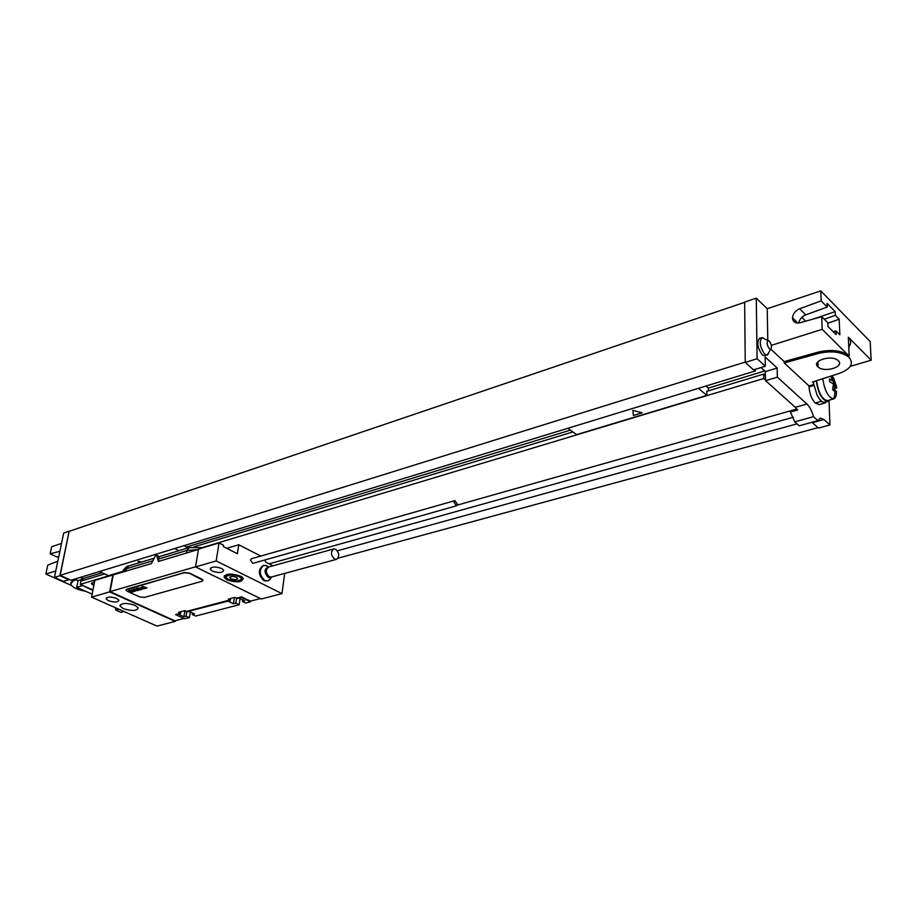 <?xml version="1.0" encoding="UTF-8"?>
<svg xmlns="http://www.w3.org/2000/svg" width="917" height="917" viewBox="0 0 917 917"><rect width="100%" height="100%" fill="white"/><g stroke="black" fill="none" stroke-linecap="round" stroke-linejoin="round"><path stroke-width="1.38" d="M102.096 572.747L83.378 578.444L82.966 580.495M104.664 573.916L80.96 581.114L80.306 584.358L122.546 571.635M92.869 590.422L80.306 584.358M755.321 369.276L755.344 370.938L71.033 580.22L60.167 575.36L69.153 531.172L63.697 533.029L54.412 577.401L63.433 581.412L68.935 579.727L59.903 575.693L69.153 531.172M82.221 585.665L76.707 587.316L78.06 580.633L74.655 579.108M83.252 579.051L78.06 580.633M92.136 594.17L76.707 587.316M115.049 607.535L115.978 610.172L119.072 609.312M124.047 611.513L120.941 612.373L115.978 610.172M56.567 567.084L56.396 567.921M848.764 347.05C851.389 343.6 851.24 340.31 848.328 337.192L871.15 360.209L870.176 341.537L820.795 290.895L821.151 300.868L827.237 307.046L827.088 303.389L835.192 311.642L835.33 315.288L839.193 319.208L839.846 334.831L835.972 330.945L836.121 334.636L827.971 326.498L827.833 322.784L821.724 316.663L800.025 322.761C795.383 323.632 792.873 321.982 792.506 317.821C792.964 313.717 795.337 310.703 799.624 308.777L821.151 300.868M796.884 409.016L790.408 410.85L790.431 412.042L797.618 410.014L795.314 407.32L806.914 404.03L777.364 377.162L777.169 368.015L765.168 357.011L765.317 366.215L753.499 369.838L745.234 362.433L744.661 302.106L756.273 298.163L767.231 308.708L820.795 290.895M744.661 302.312L69.325 531.264M61.519 543.426L51.661 546.704L50.148 553.834L57.003 556.963L58.791 556.493M838.298 360.736C845.073 366.8 824.291 373.104 818.079 366.96L817.941 366.834C810.995 360.931 831.593 354.375 838.058 360.519L838.298 360.736M826.698 401.68L825.025 402.964L819.236 404.592L815.224 403.044C811.66 399.124 809.585 393.737 809.023 386.871L809 385.919L813.677 384.555M809 385.919L784.218 362.949L784.195 361.585L770.83 349.182M813.322 381.759L813.448 382.974L812.439 382.034L839.25 373.437C851.148 368.84 854.266 363.327 848.615 356.908C841.153 351.727 831.111 350.569 818.526 353.423L784.218 362.949M813.448 382.974L817.036 395.021C819.741 400.213 822.331 402.609 824.819 402.208L829.335 400.121M816.222 380.83C818.331 393.45 822.159 400.305 827.719 401.394M825.025 402.964L821.024 401.394L817.036 395.021M821.724 316.663L822.171 329.329L848.557 355.521C841.084 350.34 831.066 349.182 818.48 352.048L784.195 361.585M829.025 400.523L829.942 424.961L823.97 419.527L820.234 418.106L817.93 420.628L813.528 416.65C811.923 410.965 809.722 406.747 806.914 404.03M765.317 366.215L757.098 358.742L756.273 298.163M767.231 308.708L767.77 339.622M770.601 349.285C772.091 347.302 771.633 344.551 769.225 341.009L767.907 340.539C766.52 342.626 767.002 345.377 769.363 348.792L770.601 349.285L767.254 355.12L764.721 354.168C759.952 347.256 759.001 341.754 761.867 337.662L759.459 338.43C756.571 342.511 757.522 348.013 762.302 354.925L764.847 355.876L768.503 353.905M767.907 340.539L761.867 337.662L763.552 337.949M818.01 427.666L337.983 558.212M811.958 422.267L818.468 428.079L829.942 424.961M83.298 578.845L80.157 577.435M83.378 578.444L80.742 577.252M92.949 590.021L82.301 585.252M708.44 390.837L708.451 388.097L705.998 386.023M764.767 370.961L708.451 388.097M795.314 407.32L765.603 380.681L765.225 371.374L765.282 375.5L763.712 374.079L706.824 391.33L706.812 395.387L698.422 388.35M186.38 548.423L186.621 547.002L183.962 545.684M570.42 430.13L186.621 547.002M122.614 571.417L108.493 575.681L99.46 571.532M178.964 550.67L174.62 548.538M706.812 395.387L576.598 434.624L567.864 428.273M763.712 374.079L763.781 378.503L203.012 547.403M572.896 431.941L194.266 546.75M765.592 380.131L763.781 378.503M755.344 370.938L753.957 369.7M765.603 380.681L777.364 377.162M765.454 371.58L777.169 368.015M790.431 412.042L794.752 421.866L813.528 416.65M794.752 421.866L799.188 425.786L817.93 420.628M765.225 371.374L760.984 367.545M745.234 362.433L757.098 358.742M337.353 550.808L796.976 423.826M793.205 417.269L269.139 563.852M457.113 505.152L790.408 410.85M94.554 581.837L91.402 583.35M94.52 582.043L91.391 583.762L93.843 585.459M60.167 575.36L745.234 362.066M59.903 575.693L54.412 577.401M771.335 345.365L822.171 329.329M871.15 360.209L850.288 366.364M835.972 330.945L833.186 331.702M798.753 323.013C799.544 319.254 801.882 316.525 805.768 314.863L827.237 307.046M827.845 323.254L839.193 319.208M824.303 319.254L835.33 315.288M794.936 320.182L794.214 321.878M835.192 311.642L813.264 319.036M805.699 321.168L801.825 317.362M816.566 380.715C818.468 392.877 822.113 399.514 827.512 400.637L833.736 398.872C835.662 398.173 836.579 395.571 836.464 391.066M822.79 378.721C824.624 390.791 828.223 397.519 833.622 398.906L833.736 398.872M76.1 579.762L73.406 580.702L70.643 584.049C72.26 587.35 77.292 589.78 85.751 591.327M55.765 570.959L45.85 574.076L47.764 565.078L57.794 561.215M45.85 574.076L71.434 585.447M59.88 551.277L50.148 553.834M70.769 582.604L74.953 579.246M195.539 566.924L261.311 598.984L281.955 593.608L216.183 560.929L195.539 566.924L198.485 549.134L219.048 542.944L223.507 545.214L223.29 546.555L237.4 553.719L238.775 544.755L226.763 548.309M212.354 571.108L210.302 569.4C211.151 566.626 214.933 566.305 221.673 568.448L223.691 570.133C222.877 572.919 219.094 573.24 212.354 571.108M226.992 579.865L224.126 577.492C225.353 573.526 230.797 573.068 240.483 576.128L243.28 578.444C242.099 582.421 236.678 582.903 226.992 579.865M175.158 621.394L109.616 591.889L91.551 597.139L157.013 626.105L175.158 621.394L175.273 620.729M108.447 600.715L106.166 598.904C107.071 596.669 110.556 596.508 116.619 598.388L118.878 600.188C117.984 602.423 114.51 602.595 108.447 600.715M123.245 608.613C131.968 611.295 136.954 611.031 138.226 607.822L135.086 605.335C126.363 602.641 121.353 602.882 120.035 606.08L123.245 608.613M183.881 616.74L178.368 614.23L180.236 613.484L175.651 614.699L184.512 618.723L189.429 617.68L186.094 616.155L183.881 616.74L184.89 610.676M230.305 600.52L227.943 601.139L233.457 603.764L235.818 603.145L239.154 604.739L195.63 616.064L192.295 614.539L194.542 613.943L189.028 611.41L186.438 611.845L230.305 600.52L230.603 598.503M250.536 601.116L250.444 601.804L245.745 603.031L242.409 601.426L244.793 600.807L239.28 598.148L236.54 598.606L241.549 596.864L250.41 601.151L260.417 598.549M250.444 601.804L241.48 597.299M260.795 556.057L238.775 544.755M159.122 556.699L158.377 559.072L158.985 561.296M91.551 597.139L94.852 580.323L151.339 563.6L155.42 555.851L156.635 555.198L158.412 561.468L198.427 549.432M272.979 565.812L265.735 562.11L264.772 559.989M281.955 593.608L284.717 573.389M216.183 560.929L219.048 542.944M454.924 500.602L251.51 558.717L250.444 560.161L252.817 563.37L456.391 505.817L457.354 504.247L454.924 500.602L453.972 502.161L456.391 505.817M267.959 580.931L264.853 580.53C259.075 574.799 258.72 569.744 263.775 565.376L262.892 565.629C257.826 569.996 258.193 575.039 263.97 580.77L267.959 580.931L271.203 577.538M189.429 617.68L190.358 612.029M239.154 604.739L240.082 598.537M113.215 575.062L110.051 591.625L174.895 620.82L183.95 618.459M112.86 574.902L109.616 591.889M175.651 614.699L180.305 613.06L178.62 612.292L184.821 610.653L186.506 611.421L230.018 599.913L228.333 599.11L234.924 597.368L236.609 598.171L241.549 596.864M110.051 591.625L195.562 566.775M203.024 580.438L201.9 579.086L189.487 573.102L184.386 572.517L125.984 589.883M192.295 614.539L192.547 613.026M186.781 612.006L186.094 616.155M233.457 603.764L234.408 597.506M242.65 599.775L242.409 601.426M235.818 603.145L236.54 598.606M180.592 613.645L180.913 611.685M126.764 589.367L125.984 590.261L127.188 591.236L139.556 596.864L144.439 597.426L202.072 581.263L202.966 580.209L189.452 573.331L184.351 572.735L126.81 589.161M268.933 566.947L268.738 566.901C263.993 568.804 263.821 572.311 268.2 577.423L271.489 577.091L269.311 576.77C265.598 573.079 265.368 569.824 268.624 567.027L268.601 566.981M267.122 565.881L263.775 565.376M334.499 559.038C330.773 555.163 330.498 551.805 333.673 548.951L335.679 549.249C339.405 553.134 339.668 556.493 336.482 559.336L334.499 559.038M829.564 381.598L829.472 378.95L833.381 381.334L832.097 376.383L833.507 377.735L836.613 386.963L836.625 388.292L834.894 385.312L834.023 390.917L832.602 389.576L833.484 383.971L829.564 381.598M141.631 562.006L138.089 561.238L139.292 562.717M632.913 410.38L633.395 415.458L642.118 412.822L632.913 410.38M234.878 579.682L237.755 578.891L236.597 577.206L232.54 576.312L229.651 577.114L230.832 578.799L234.878 579.682M129.767 590.571L130.81 591.064L129.767 590.571M128.861 590.491L131.888 592.267L131.142 591.385L133.068 591.923L130.054 590.25L128.861 590.491M132.059 590.089L130.867 590.433L134.306 591.499L132.059 590.089M131.716 589.665L135.257 591.293L131.716 589.665M133.481 589.161L137.321 590.708L133.481 589.161M134.535 588.852L138.008 590.514L134.535 588.852M137.172 589.436L136.576 589.069L137.172 589.436M137.516 589.642L135.934 589.012L137.516 589.642M136.45 588.301L139.476 590.089L138.731 589.287L140.565 589.78L136.45 588.301M137.71 587.946L141.356 589.551L137.71 587.946M140.633 588.095L139.063 588.049L141.963 589.379L140.633 588.095M141.115 587.854L142.892 588.806L141.115 587.854M140.668 587.992L143.533 588.863L141.229 587.499L140.668 587.992M143.063 587.396L141.47 587.361L143.935 588.817L142.341 587.419L144.966 588.519L143.063 587.396M142.754 586.983L145.654 588.324L142.754 586.983M142.192 586.651L142.995 586.742L142.192 586.651M142.892 586.456L145.906 588.256L145.173 587.442L147.007 587.935L142.892 586.456M809.023 386.871L813.837 385.461M849.176 356.094L848.328 337.192M818.526 353.423L818.48 352.048M812.462 422.691L823.97 419.527M799.624 308.777L805.768 314.863M815.224 403.044L821.024 401.394M73.406 580.702L73.601 579.716M159.077 556.711L189.097 547.598L186.93 550.441L197.774 549.627M122.442 572.288L126.5 568.712L152.841 560.745M122.924 570.844C125.549 567.279 127.474 565.64 128.689 565.938L126.5 568.712L126.03 571.211M158.377 559.072L186.93 550.441L186.495 553.02M156.761 555.438L159.283 556.653M269.598 580.037L271.65 576.931M226.648 574.512L225.571 576.678L228.161 579.326M238.89 576.564C232.161 573.056 221.352 576.105 228.562 579.429C235.21 582.88 246.031 579.922 238.89 576.564M242.042 578.868L241.503 576.69M818.079 366.96L817.907 361.757M848.615 356.908L848.557 355.521M792.506 317.821L797.893 323.082M833.622 398.906C835.41 393.691 835.525 388.407 833.943 383.031L830.687 376.188M106.166 598.904L106.326 598.01M189.097 547.598L203.734 547.552M128.689 565.938L154.182 558.201M159.501 556.585L156.635 555.198M120.276 604.807L120.035 606.08M333.673 548.951L268.624 567.027L265.655 565.331M271.306 577.034L336.482 559.336M210.302 569.4L210.509 568.139M224.126 577.492L224.401 575.693M228.39 579.441C237.285 581.848 241.859 581.195 242.111 577.492L242.157 577.16"/></g></svg>
